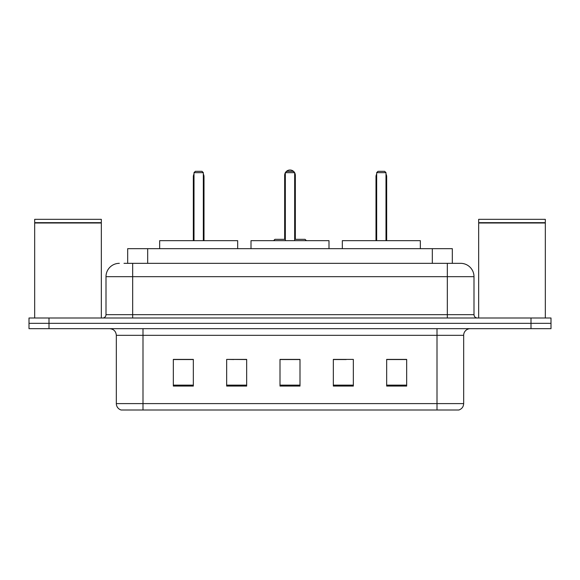 <?xml version="1.0" encoding="UTF-8"?>
<svg xmlns="http://www.w3.org/2000/svg" width="580" height="580" viewBox="0 0 580 580"><rect width="100%" height="100%" fill="white"/><g stroke="black" fill="none" stroke-linecap="round" stroke-linejoin="round"><path stroke-width="0.87" d="M233.812 359.535L226.664 359.397L226.664 386.062L246.667 386.062L246.667 359.397L226.664 359.397L246.667 359.535M124.004 263.334L132.668 263.334L124.004 263.334L127.68 263.334L127.68 248.668L452.32 248.668L452.32 263.334M119.335 263.334A13.333 13.333 0 0 0 106.002 276.667L106.002 314.664A3.335 3.335 0 0 1 102.667 318M460.665 263.334A13.333 13.333 0 0 1 473.998 276.667L132.668 276.667L132.668 263.334L460.462 263.334M473.998 276.667L473.998 314.664C474.201 316.695 475.31 317.804 477.333 318M49.003 318L29 318L29 323.336L49.003 323.336L29 323.336L29 328.664L49.003 328.664L49.003 323.336L530.997 323.336L49.003 323.336L49.003 318L530.997 318L530.997 323.336L551 323.336L530.997 323.336L530.997 328.664L49.003 328.664M530.997 328.664L551 328.664L551 318L530.997 318M463.666 403.6C463.485 406.798 461.883 408.929 458.867 410.002L437.001 410.002L437.001 403.6L463.666 403.6L463.666 335.334A6.67 6.67 0 0 1 470.337 328.664M437.001 410.002L121.133 410.002A6.67 6.67 0 0 1 116.334 403.6L116.334 335.334C115.935 331.281 113.716 329.063 109.663 328.664M406.667 386.062L406.667 359.397L386.664 359.397L386.664 386.062L406.667 386.062M353.336 386.062L353.336 359.397L333.333 359.397L333.333 386.062L353.336 386.062M193.336 386.062L193.336 359.397L173.333 359.397L173.333 386.062L193.336 386.062M299.998 386.062L299.998 359.397L280.002 359.397L280.002 386.062L299.998 386.062M333.333 359.535L346.188 359.535M299.998 359.535L280.002 359.535M193.336 359.535L173.333 359.535M406.667 359.535L386.664 359.535M34.669 223.003L101.333 223.003L34.669 223.003L34.669 318M101.333 223.003L101.333 318M101 222.669L35.003 222.669M101.333 222.336L101.333 219.334L34.669 219.334L34.669 222.336M328.998 248.668L328.998 240.664L251.002 240.664L251.002 248.668M285.331 172.666L286.665 171.332L293.335 171.332L294.669 172.666L285.331 172.666L285.331 240.664M294.669 172.666L294.669 240.664M294.669 175.334L295.336 175.334L295.336 239.33L297.33 239.33L294.669 239.33L305.065 239.33L306.399 240.664M285.331 172.753A5.336 5.336 0 0 0 284.664 175.334L284.664 239.33L282.67 239.33L285.331 239.33L274.935 239.33L273.601 240.664M237.669 248.668L237.669 240.664L159.667 240.664L159.667 248.668M194.003 172.666L195.337 171.332L201.999 171.332L203.333 172.666L194.003 172.666L194.003 240.664M203.333 172.666L203.333 240.664M204 240.664L204 176.668A5.336 5.336 0 0 0 203.333 174.087M193.336 240.664L193.336 176.668L194.003 176.668M478.667 223.003L545.33 223.003L478.667 223.003L478.667 318M545.33 223.003L545.33 318M544.997 222.669L479 222.669M545.33 222.336L545.33 219.334L478.667 219.334L478.667 222.336M420.333 248.668L420.333 240.664L342.33 240.664L342.33 248.668M376.666 172.666L378 171.332L384.663 171.332L385.997 172.666L376.666 172.666L376.666 240.664M385.997 172.666L385.997 240.664M386.664 240.664L386.664 176.668A5.336 5.336 0 0 0 385.997 174.087M376 240.664L376 176.668L376.666 176.668M147.675 263.334L147.675 248.668M432.325 263.334L432.325 248.668M132.668 318L132.668 276.667L106.002 276.667M106.002 314.664L473.998 314.664M447.332 263.334L447.332 318M437.001 328.664L437.001 335.334L116.334 335.334M463.666 335.334L437.001 335.334L437.001 403.6L142.999 403.6L142.999 410.002M116.334 403.6L142.999 403.6L142.999 328.664M299.998 385.142L280.002 385.142M246.667 385.142L226.664 385.142M193.336 385.142L173.333 385.142M353.336 385.142L333.333 385.142M406.667 385.142L386.664 385.142M284.664 175.334L285.331 175.334M203.333 176.668L204 176.668M385.997 176.668L386.664 176.668M295.336 175.334A5.336 5.336 0 0 0 294.669 172.753M294.546 172.55A5.336 5.336 0 0 0 285.454 172.55M194.003 174.087A5.336 5.336 0 0 0 193.336 176.668M376.666 174.087A5.336 5.336 0 0 0 376 176.668"/></g></svg>
